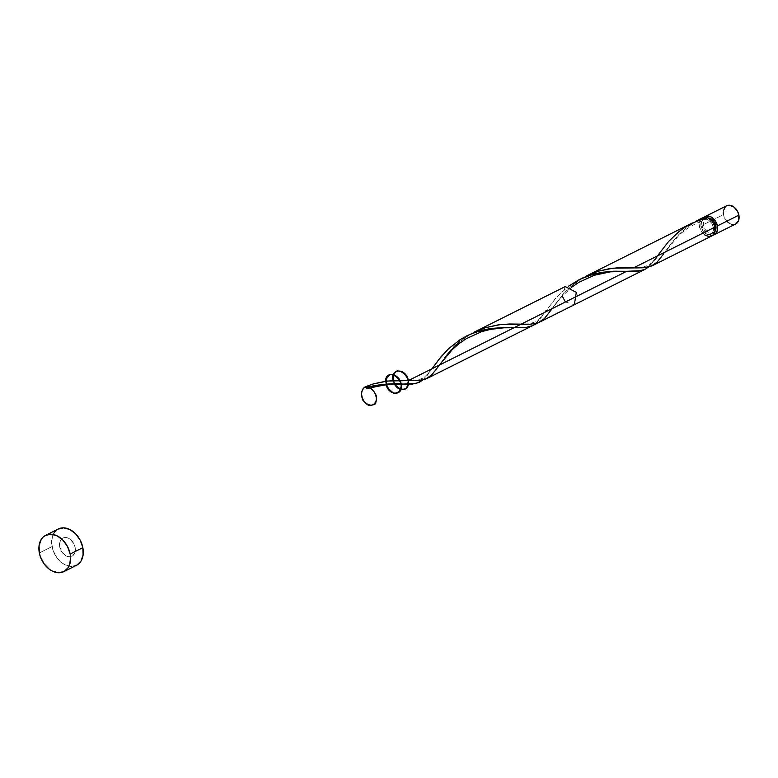 <?xml version="1.0" encoding="UTF-8"?>
<svg xmlns="http://www.w3.org/2000/svg" width="778" height="778" viewBox="0 0 778 778"><rect width="100%" height="100%" fill="white"/><g stroke="black" fill="none" stroke-linecap="round" stroke-linejoin="round"><path stroke-width="0.58" stroke-dasharray="3.89 2.92" d="M726.633 205.8A10.153 7.265 -116.6 0 0 723.472 214.611L701.97 225.377A10.153 7.265 63.4 0 1 703.798 217.509M713.3 227.127L714.681 226.437L713.3 227.127L713.407 230.064L712.56 232.515L710.878 234.12L708.641 234.625L706.161 233.954L703.837 232.214L700.978 226.699A8.12 5.816 63.4 0 1 703.506 219.649A8.12 5.816 63.4 0 1 705.636 219.202A8.12 5.816 63.4 0 1 713.3 227.127A8.12 5.816 63.4 0 1 710.771 234.178A8.12 5.816 63.4 0 1 700.978 226.699L700.871 223.763L701.717 221.312L703.39 219.707L705.636 219.202L708.116 219.873L710.44 221.613L713.3 227.127M707.97 217.928A8.12 5.816 -116.6 0 0 706.035 218.375A8.12 5.816 -116.6 0 0 703.506 225.426L700.978 226.699L703.506 225.426L705.383 229.753L708.7 232.69L712.347 233.254L715.089 231.251M58.34 528.972A20.306 14.539 -116.6 0 0 52.019 546.594L39.338 552.944L52.019 546.594A20.306 14.539 -116.6 0 0 76.516 565.295M704.411 234.781L700.735 230.356L699.228 225.007L699.986 220.602L702.592 217.83A10.153 7.265 -116.6 0 0 699.432 226.641A10.153 7.265 -116.6 0 0 711.685 235.997M651.41 266.134L654.561 264.335L658.888 260.212L672.066 242.308L678.97 234.47L687.275 227.079L695.97 221.273L684.134 229.636L678.708 234.732L669.761 245.294L663.722 253.774L677.91 236.541C683.872 229.977 693.247 224.181 706.045 219.143L704.061 218.093M539.825 322.014L545.981 316.841L563.719 293.559L575 283.153M465.477 337.273L470.496 334.132L458.66 342.505L453.234 347.601L439.346 365.086M459.185 342.057L463.853 338.411M456.287 344.625L458.203 342.894M450.987 349.993L453.545 347.28M426.519 378.73L432.743 373.839L444.287 358.172M691.311 223.49L680.74 230.181L671.667 238.185L664.237 246.723L652.664 262.633L648.23 267.272M577.13 281.587L583.908 277.328M565.266 286.576L562.231 295.98M565.402 301.99L574.349 304.733M433.229 367.128L427.53 375.074L422.892 380.024M535.682 323.551L541.216 317.395L555.852 297.916L568.699 286.09L556.756 296.904L539.271 319.865L533.173 325.311M59.721 546.866A10.153 7.265 63.4 0 1 65.556 537.491A10.153 7.265 63.4 0 1 75.135 547.401A10.153 7.265 63.4 0 1 69.3 556.776A10.153 7.265 63.4 0 1 59.721 546.866A10.153 7.265 63.4 0 1 65.556 537.491A10.153 7.265 63.4 0 1 75.135 547.401A10.153 7.265 63.4 0 1 69.3 556.776A10.153 7.265 63.4 0 1 59.721 546.866L62.065 552.263L66.208 555.939L69.3 556.776L72.111 556.144L74.873 552.711L75.135 547.401L73.832 543.686L70.156 539.261L67.093 537.724L64.088 537.617L60.655 540.126L59.595 543.19L59.721 546.866M705.636 219.202L706.832 217.519L706.58 218.735L705.636 219.202L703.769 217.412M76.789 565.149L71.177 566.413L64.992 564.74L61.987 562.864L56.697 557.398L53.05 550.367L51.581 542.84L52.534 535.974L53.886 533.115M55.753 530.8L58.321 528.982M713.018 235.151L708.457 234.45L705.549 232.272L703.273 229.082L701.97 225.377L701.834 221.711L703.837 217.48M708.175 217.928L705.928 218.433L704.255 220.038L703.409 222.498L703.506 225.426A8.12 5.816 -116.6 0 0 713.309 232.904A8.12 5.816 -116.6 0 0 714.836 231.63M735.862 223.889L734.52 224.385M731.515 224.288L729.959 223.685M727.051 221.506L724.775 218.326L723.472 214.611A10.153 7.265 -116.6 0 0 735.725 223.957M723.258 212.734L723.346 210.945M725.339 206.715L726.623 205.81M712.862 235.18A10.153 7.265 63.4 0 1 701.97 225.377L723.472 214.611M422.95 379.975L433.346 366.963M648.424 267.117L658.83 254.095C654.24 264.948 640.391 269.645 631.814 267.642M583.237 277.707L571.392 286.071L565.976 291.166L557.029 301.728L550.989 310.208L560.656 297.711L571.733 287.247M385.587 381.288L386.034 384.595L385.587 381.288M393.104 380.568L394.504 384.137L393.104 380.568M703.506 219.649L706.035 218.375M710.771 234.178L713.309 232.904M432.111 368.704L428.834 373.012L423.222 378.069L416.454 380.286L408.431 380.559M515.853 327.801L513.947 327.742M544.853 312.27L538.716 319.583L535.964 321.635L529.186 323.852L519.179 324.076M628.527 271.366L626.679 271.308"/><path stroke-width="1.17" d="M705.131 216.566A10.153 7.265 63.4 0 0 703.798 217.509L706.336 216.138L710.888 216.838L715.04 220.505L717.384 225.912L738.886 215.146A10.153 7.265 -116.6 0 0 726.633 205.8L705.131 216.566A10.153 7.265 63.4 0 1 717.384 225.912L717.51 229.578L716.45 232.651L712.862 235.18A10.153 7.265 63.4 0 0 714.223 234.723L735.725 223.957A10.153 7.265 -116.6 0 0 738.886 215.146L738.623 220.456L735.862 223.889M714.681 226.437L715.838 225.853A8.12 5.816 -116.6 0 0 707.97 217.928L710.645 218.599L713.971 221.536L715.838 225.853L714.681 226.437M63.835 571.635L76.516 565.295A20.306 14.539 -116.6 0 0 82.838 547.663L70.156 554.014L82.838 547.663A20.306 14.539 -116.6 0 0 58.34 528.972L45.659 535.322A20.306 14.539 63.4 0 1 70.156 554.014A20.306 14.539 63.4 0 1 63.835 571.635A20.306 14.539 63.4 0 1 39.338 552.944A20.306 14.539 63.4 0 1 45.659 535.322M652.236 265.745L711.685 235.997A10.153 7.265 -116.6 0 0 714.846 227.176L633.885 267.71L645.915 267.554L653.034 265.327M704.508 218.667L703.769 217.412A10.153 7.265 -116.6 0 0 702.592 217.83L699.519 219.377L702.592 217.83M704.168 218.268L703.769 217.412L695.97 221.273L700.258 219.007M538.104 322.802L574.349 304.733L576.303 292.402L565.266 286.576L474.035 332.235L485.278 327.723L498.552 324.815L509.395 323.998L529.935 324.241L538.104 322.802M550.989 310.208L544.367 318.581L538.162 322.782L530.285 324.231L500.254 324.611L485.579 327.635L474.035 332.235M463.853 338.411L465.604 337.185M458.203 342.894L459.448 341.824M453.545 347.28L456.287 344.625M444.287 358.172L450.987 349.993M649.124 266.494L645.38 269.178L641.432 270.666L626.698 271.298L408.401 380.578L418.72 380.598L426.519 378.73L645.05 269.344M645.38 269.178L644.379 269.665M663.722 253.774L657.109 262.147L650.904 266.348L643.027 267.797L612.996 268.177L598.311 271.201L586.262 276.064L597.805 271.357L609.621 268.624L619.414 267.661L633.885 267.71L714.846 227.176A10.153 7.265 -116.6 0 0 706.832 217.519L691.311 223.49M586.262 276.064L692.323 222.975M575 283.153L577.13 281.587M562.231 295.98L565.402 301.99M423.563 379.44L419.332 382.329L412.505 384.108L385.995 384.167L368.616 386.822A10.153 7.265 -116.6 0 0 365.553 386.715L374.033 383.71L385.45 381.308L395.029 380.481L408.401 380.578L626.698 271.298L613.793 271.191L601.589 272.358L591.455 274.692L582.294 278.116L568.699 286.09L579.61 279.39L594.1 273.953L608.678 271.493L637.61 271.279L645.059 269.344L648.424 267.117M422.95 379.975L416.104 383.496L401.224 384.167C399.503 373.246 385.246 370.61 385.587 381.288C385.518 370.406 399.96 373.703 401.341 384.877C403.004 396.09 388.971 395.837 386.034 384.595C388.874 396.391 403.908 395.963 401.224 384.167C401.147 390.216 398.618 393.24 393.629 393.24C388.601 390.196 385.985 385.606 385.762 379.479L389.973 374.442C395.029 374.801 398.783 378.04 401.224 384.167C401.147 390.216 398.618 393.24 393.629 393.24L387.386 387.843C385.207 381.648 386.073 377.174 389.973 374.442C395.029 374.801 398.783 378.04 401.224 384.167C391.781 383.291 380.909 384.176 368.616 386.822A10.153 7.265 -116.6 0 0 365.553 386.715L367.42 388.504L368.364 388.037L368.616 386.822A10.153 7.265 -116.6 0 0 365.553 386.715A2.033 1.449 -116.6 0 0 367.751 388.465A2.033 1.449 -116.6 0 0 368.616 386.822L365.553 386.715C359.037 389.788 361.089 401.497 368.84 405.494C373.858 405.639 376.474 402.712 376.669 396.712C374.344 390.546 370.639 387.22 365.553 386.715C359.037 389.788 361.089 401.497 368.84 405.494C373.858 405.639 376.474 402.712 376.669 396.712C374.344 390.546 370.639 387.22 365.553 386.715C373.1 386.54 379.032 397.354 375.074 404.054C370.911 406.32 366.778 404.949 362.674 399.941C360.613 393.717 361.576 389.311 365.553 386.715C373.1 386.54 379.032 397.354 375.074 404.054C370.911 406.32 366.778 404.949 362.674 399.941C360.613 393.717 361.576 389.311 365.553 386.715L372.837 384.06L387.512 381.045L408.401 380.578L626.698 271.298L408.401 380.578L406.972 388.008C402.878 390.42 398.744 389.165 394.572 384.244C392.394 378.05 393.26 373.586 397.159 370.843C402.216 371.203 405.96 374.442 408.401 380.578L406.972 388.008C402.878 390.42 398.744 389.165 394.572 384.244C392.394 378.05 393.26 373.586 397.159 370.843C402.216 371.203 405.96 374.442 408.401 380.578C406.281 367.858 389.729 367.858 393.104 380.568C390.313 369.424 403.578 367.294 407.721 378.225C412.116 389.078 400.116 394.446 394.504 384.137C402.693 392.569 407.322 391.383 408.401 380.578L417.553 380.666L425.42 379.207L431.625 375.015L438.247 366.642M533.173 325.311L529.701 326.818L524.275 327.762L503.347 327.567L491.356 328.423L481.251 330.407L469.562 334.55L460.138 339.646L448.731 348.563L440.63 357.248L432.782 367.77M536.305 323.006L535.293 323.862M704.411 234.781L709.011 236.551L712.979 235.082L714.972 230.852L714.408 225.532L711.919 221.02L708.194 218.025L706.832 217.519L699.49 219.853L685.574 226.806L679.311 231.29L668.594 241.481L658.83 254.095M58.068 529.108L63.679 527.844L69.864 529.517L75.68 533.873L80.231 540.243L82.838 547.663L83.1 555.006L80.98 561.142L76.789 565.149M53.886 533.115L55.753 530.8M39.338 552.944L39.075 545.602L41.195 539.465L43.072 537.151L45.387 535.459L50.998 534.194L57.183 535.867L62.989 540.224L67.55 546.594L70.156 554.014L70.594 557.768L69.641 564.634L68.289 567.493L64.107 571.499L58.496 572.764L52.311 571.091L49.296 569.214L44.015 563.749L40.359 556.717L39.338 552.944M714.35 232.175L715.945 228.79L715.838 225.853A8.12 5.816 -116.6 0 1 714.836 231.63M734.52 224.385L731.515 224.288M729.959 223.685L727.051 221.506M723.472 214.611L723.258 212.734M723.346 210.945L725.339 206.715M726.496 205.869L729.307 205.236L733.897 207.016L737.583 211.441L738.886 215.146L717.384 225.912A10.153 7.265 63.4 0 1 714.223 234.723M432.111 368.704L438.704 359.65L448.147 349.108L460.099 339.675L466.868 335.824L474.016 332.712L488.73 328.812L502.821 327.577L524.868 327.713L532.317 325.778L535.682 323.551M403.121 384.235C398.696 382.747 386.938 384.147 367.829 388.446M408.431 380.559L406.33 380.5M513.947 327.742L503.901 327.801L490.393 329.386L481.64 331.652L466.148 338.731L458.835 343.798L452.368 349.478L439.346 365.086M546.088 310.529L544.853 312.27M626.679 271.308L610.429 271.843L594.382 275.218L578.89 282.297L571.733 287.247"/></g></svg>
